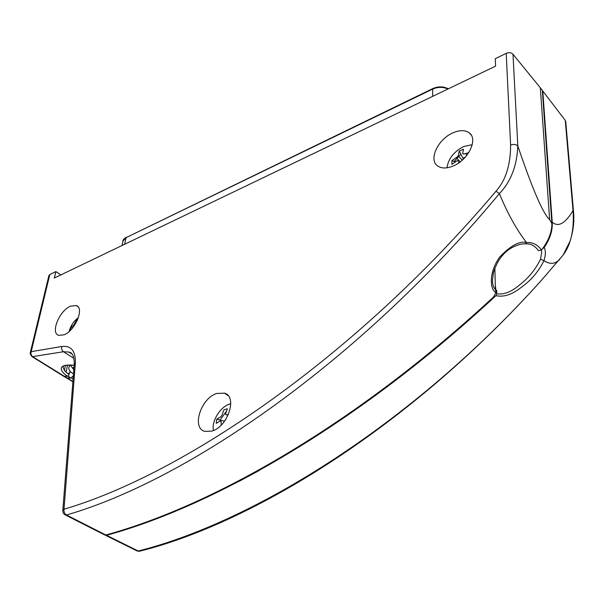 <?xml version="1.0" encoding="UTF-8"?>
<svg xmlns="http://www.w3.org/2000/svg" width="604" height="604" viewBox="0 0 604 604"><rect width="100%" height="100%" fill="white"/><g stroke="black" fill="none" stroke-linecap="round" stroke-linejoin="round"><path stroke-width="0.91" d="M565.261 120.407L573.03 210.539C574.321 229.535 571.037 244.341 563.192 254.979L541.494 280.241C412.456 424.159 253.303 522.143 138.248 551.007L106.493 535.287C212.986 506.318 357.364 424.559 495.914 295.696C508.923 298.293 519.198 288.886 524.801 284.635C532.622 278.467 539.025 270.486 544 260.679C545.759 254.775 545.82 250.411 544.181 247.572C550.04 238.942 552.728 230.479 552.237 222.174L542.769 90.985L565.261 120.407L565.774 121.948M140.294 551.029L136.602 550.697M559.644 259.629L557.303 261.434C553.4 264.19 548.961 263.933 544 260.679L540.572 259.192L541.667 252.042L541.426 250.154L541.667 252.042M104.847 534.985L106.493 535.287M73.122 378.836L71.219 377.961L72.714 376.239L73.31 376.519M66.795 378.096L71.219 377.961M548.047 164.062L547.632 164.235M543.864 111.785L544.31 112.359M546.816 152.925L547.277 153.484M542.505 248.773L544.181 247.572M495.914 295.696L496.805 293.838C508.787 295.296 517.794 286.311 523.004 282.091C530.153 276.005 536.012 268.372 540.572 259.192M496.805 293.838L496.684 290.35L496.005 289.95M181.102 508.862L180.49 508.523M129.264 527.866L129.248 528.394M128.146 528.749L127.512 528.432M542.769 90.985L542.377 91.166M476.488 313.408L475.861 313.061M414.812 365.473L422.03 358.836M480.505 309.792L479.833 309.497M494.366 297.13L494.336 296.141M412.706 367.149L419.923 360.528M208.289 496.035L208.909 496.382M239.494 481.139L259.297 470.463M242.008 479.508L241.321 480.18M73.514 373.868L71 372.245C68.237 369.588 68.041 367.232 70.419 365.186L73.831 369.875M48.901 275.605L49.807 274.533L31.189 351.671L61.857 346.485C71.219 345.443 75.719 350.992 75.349 363.117L64.001 509.225C183.699 474.072 356.315 356.722 495.997 191.204C505.729 180.317 510.599 164.915 510.606 145.02L506.212 53.363C509.021 52.208 511.278 52.503 512.985 54.247L540.316 87.784L549.632 219.622L551.913 223.699C551.829 232.381 548.364 241.162 541.524 250.041C537.552 244.605 532.554 242.098 526.522 242.536C516.624 229.762 507.579 213.461 499.38 193.62C510.818 181.759 516.964 165.873 517.824 145.972L512.985 54.247M49.807 274.533L55.878 271.596L54.337 278.036L495.59 66.13L495.295 58.656L506.212 53.363M453.249 165.987C468.379 159.984 478.36 139.011 469.202 132.835C465.11 129.928 459.689 129.935 452.947 132.842C437.847 139.162 428.206 159.992 437.764 166.04C441.675 168.637 446.832 168.614 453.249 165.987M64.122 334.79C75.341 330.531 84.673 307.7 76.24 305.526L70.532 306.16C59.403 310.599 50.155 333.174 58.739 335.371L64.122 334.79M211.913 431.082C227.95 426.749 237.712 396.39 224.439 393.144L216.745 393.468C200.875 398.127 191.226 428.221 204.915 431.399L211.913 431.082M460.89 154.216L454.102 161.442M226.228 411.535L220.06 420.059M55.878 271.596L60.891 274.896M67.557 365.058L66.04 372.034M67.784 373.4L69.702 373.129L70.094 371.317M72.276 367.949L74.035 367.232M104.22 534.676L105.866 534.978C211.876 506.092 355.401 424.967 493.483 297.025L496.073 292.54L495.401 289.535L494.865 268.236M462.264 160.173L458.595 156.225M454.752 160.543L455.31 161.774M64.839 514.706L66.485 514.986C64.537 513.732 63.707 511.815 64.001 509.225L62.793 510.629C62.733 512.713 63.646 514.185 65.526 515.053L102.114 533.642L103.073 533.596L66.485 514.986C187.066 480.376 360.029 361.585 499.38 193.62L495.997 191.204M63.805 376.36L67.935 376.201L70.041 377.372L67.278 378.104L66.289 377.825M63.239 366.5L63.095 366.93C63.646 370.026 65.677 372.494 69.188 374.337L67.935 376.201C63.02 374.367 53.107 363.147 74.186 365.307M67.278 378.104L32.775 356.745C31.129 355.484 30.6 353.793 31.189 351.671L30.298 352.562L30.23 353.944L31.816 356.488M61.857 346.485C61.268 348.667 61.804 350.411 63.465 351.724L32.178 356.707L64.183 376.594M65.466 365.375L64.379 370.358M540.316 87.784L542.317 90.351L551.913 223.699M525.352 243.941L526.522 242.536C519.689 240.724 510.788 245.518 499.81 256.919C487.987 273.167 490.342 290.72 496.073 292.54M541.524 250.041L538.353 250.607C534.872 245.647 530.637 243.435 525.654 243.956C521.093 243.057 509.338 246.983 502.724 255.213C498.964 259.282 495.861 265.088 493.43 272.638L492.411 280.822C492.698 285.02 493.695 287.927 495.401 289.535M495.476 286.137L496.08 292.094M101.397 533.272L102.084 533.634M458.647 162.989L458.428 161.004L457.349 160.551L451.898 164.356L451.868 160.694L455.235 161.819M463.2 158.603L459.229 151.06L458.361 155.507L457.311 156.881L451.868 160.694M459.229 151.06L463.494 149.18L462.641 153.627L463.729 154.073L468.712 152.714M447.013 167.806C448.274 158.761 453.846 151.664 463.744 146.515L472.245 144.681M462.785 159.705L463.781 157.75L465.171 157.304M465.737 153.446L466.771 155.424M221.192 425.095L221.155 421.615L220.4 420.867L216.209 423.359L216.738 419.214L224.537 421.207M228.418 414.48L226.258 414.933L225.496 414.201L227.376 408.734L223.827 409.935L221.925 415.386L220.921 416.715L216.738 419.214M213.439 430.509C211.377 421.335 220.128 406.99 229.46 404.144L230.781 403.766M224.718 420.958L226.009 419.04M221.562 424.718L221.17 424.62M71.31 329.376L70.343 330.365L71.038 327.209L72.782 327.67M77.252 320.505L76.738 319.727L73.869 324.854L71.038 327.209M76.738 319.727L77.825 319.169M108.229 534.804L107.603 534.495M72.925 381.418L67.829 378.429M565.744 121.615L573.528 211.694L573.03 210.539C565.216 223.571 558.285 227.451 552.237 222.174M69.943 378.134L69.385 377.802M152.706 520.187L152.08 519.863M188.735 505.571L188.131 505.223M404.891 373.28L404.355 372.849M375.167 394.941L375.711 395.363M365.073 403.087L364.514 402.672M242.71 479.146L242.378 479.629M432.834 88.577L125.987 237.697L432.668 89.098L432.638 96.368M448.319 88.833C443.434 86.342 438.308 86.236 432.955 88.516L432.668 89.098C437.862 86.833 442.943 86.81 447.911 89.03M122.038 245.526L122.906 241.185L125.987 237.697L124.688 244.258M510.606 145.02C513.574 143.986 515.982 144.303 517.824 145.972C532.471 189.211 543.072 213.756 549.632 219.622M456.745 158.127L460.225 161.849M75.349 363.117L74.239 364.612L62.793 510.629M73.93 358.368L63.465 351.724L68.909 352.064L71.823 353.778M105.866 534.978L103.058 533.589M541.516 280.211C411.241 425.563 253.537 522.913 139.358 551.278L137.319 551.052L105.564 535.34M541.494 280.241L563.192 254.979L570.153 240.943C573.362 230.645 574.48 220.898 573.528 211.694M72.903 381.705L67.248 378.383M151.876 520.489L151.249 520.172M399.682 377.319L399.138 376.896M241.532 479.75L241.102 480.293M122.906 241.185C122.838 240.045 123.963 238.716 126.289 237.191M471.211 135.092L469.202 132.835M77.886 306.621L76.24 305.526M228.063 395.575L224.439 393.144M72.087 354.095L68.909 352.064C72.548 352.54 74.322 356.722 74.239 364.612M63.095 366.93L63.556 366.183C64.281 365.193 67.822 364.937 74.179 365.42M66.697 378.066L64.213 376.609M102.129 533.642L104.937 535.031M48.932 275.484L30.298 352.562M78.392 317.651C73.658 321.185 70.57 325.798 69.143 331.49"/></g></svg>
